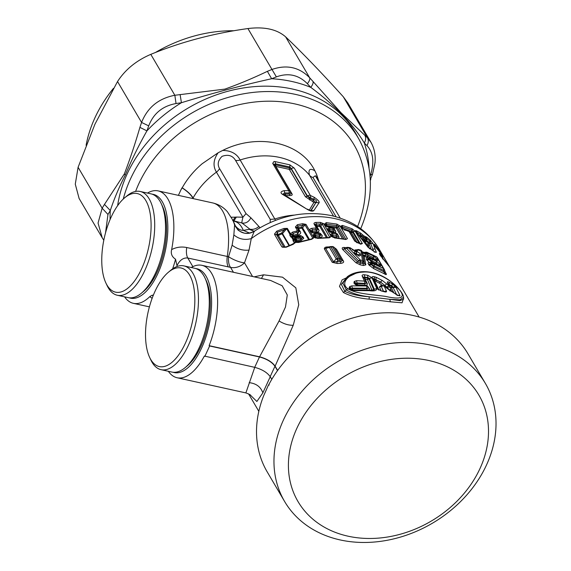 <?xml version="1.0" encoding="UTF-8"?>
<svg xmlns="http://www.w3.org/2000/svg" width="571" height="571" viewBox="0 0 571 571"><rect width="100%" height="100%" fill="white"/><g stroke="black" fill="none" stroke-linecap="round" stroke-linejoin="round"><path stroke-width="0.86" d="M179.944 267.806A50.476 22.683 102.4 0 1 185.397 343.15A50.476 22.683 102.4 0 1 160.422 366.753A50.476 22.683 102.4 0 1 149.652 357.425A50.476 22.683 102.4 0 1 154.977 291.41A50.476 22.683 102.4 0 1 168.431 272.217A50.476 22.683 102.4 0 1 179.944 267.806M168.431 272.217L170.658 270.361A53.139 23.882 102.4 0 1 182.777 265.708A53.139 23.882 102.4 0 1 183.941 265.9A53.139 23.882 102.4 0 1 196.096 321.651A53.139 23.882 102.4 0 1 162.228 369.872A53.139 23.882 102.4 0 1 161.065 369.68A53.139 23.882 102.4 0 1 150.887 360.051L149.652 357.425M366.461 285.443L367.424 283.965L365.304 279.205L367.467 279.54L372.078 290.411M367.653 278.148L367.467 279.54L369.016 278.948L367.674 278.07L364.812 277.62L364.098 278.006M373.755 290.225L373.762 289.64L372.156 290.039M352.378 288.612L351.7 288.683L352.336 288.119L352.414 288.748L351.636 289.19L353.021 290.232L352.414 288.748L366.982 288.826L367.21 290.361M368.481 288.005L366.868 288.276L366.982 288.826L368.409 287.741M368.423 287.713A2.655 2.655 0 0 0 368.252 287.184L368.252 287.184A2.655 2.22 156.4 0 1 368.395 287.684L369.573 288.819L368.259 287.206M368.723 290.289L369.573 288.819M368.281 287.427L369.458 288.562M356.297 283.908L357.068 283.544L357.61 285.072L354.277 281.474L354.084 281.938L356.247 283.737L356.161 284.636L354.013 283.223L355.654 284.801L356.846 285.036M357.053 283.444L356.304 283.551L357.003 282.973L357.068 283.544L364.848 283.937L365.069 285.471M366.339 283.13L364.733 283.387L364.848 283.937L366.268 282.859M366.247 282.795A2.655 2.22 156.3 0 0 366.111 282.288A2.655 2.655 0 0 1 366.275 282.823L367.424 283.965M363.913 277.299L366.111 282.288A2.655 2.22 156.3 0 0 364.398 281.089A2.655 1.056 -84.7 0 1 364.733 283.387L357.003 282.973L356.561 280.689L364.398 281.089L362.228 276.1L364.055 277.806L364.705 277.085L365.304 279.205L364.576 278.798M364.805 277.585L364.077 277.891M351.422 289.968L374.041 290.132L374.333 289.197L373.762 289.64L369.03 278.926L367.674 278.07L367.795 275.315L364.426 274.779C362.585 274.651 361.857 275.094 362.228 276.1M390.742 289.811L391.321 290.411L391.256 291.346M390.421 288.569L391.321 290.411M390.628 289.426C390.535 290.86 389.336 290.111 387.052 287.192L390.043 287.142A2.655 2.655 0 0 0 389.872 286.678L389.872 286.678A2.655 2.248 154.3 0 0 388.908 285.743L386.695 283.93L384.818 285.407L386.96 287.12L386.467 287.634M389.258 285.564L389.315 285.179L388.765 285.521M388.844 285.678L387.052 287.192A2.655 0.742 -50.3 0 1 388.908 285.743L387.331 282.438L389.315 285.179L391.677 286.435L391.313 287.691L389.543 286.749M387.331 282.438C387.181 281.624 387.816 281.574 389.236 282.302L389.172 284.465L392.034 285.95L392.127 283.823L395.389 286.599L392.919 287.12L392.891 287.527L391.677 286.435L392.034 285.95L392.919 287.12L391.77 286.335M392.891 287.527L391.313 287.691L393.983 293.109M380.786 285.55L381.192 286.592L379.387 286.942L381.1 290.646M383.476 291.567L381.342 286.592A2.655 2.241 -25.1 0 1 384.147 286.092L384.147 286.092A2.655 0.821 126.9 0 1 384.49 286.128A2.655 2.655 0 0 0 382.963 285.6L381.342 286.592L383.641 291.495L386.424 290.989L384.147 286.092L389.65 290.318L397.751 295.164L395.703 294.201M374.647 281.032L378.873 289.768M373.884 279.918L374.54 279.576L373.884 279.897M378.63 290.011L377.038 288.341L372.206 277.606L373.755 279.262L374.433 279.019L374.54 279.576L376.053 279.99L376.125 281.503L374.926 281.175L374.533 279.654M381.25 285.564L379.387 286.942M372.206 277.606C371.921 276.649 372.613 276.364 374.291 276.742L374.433 279.019L380.472 281.96L379.237 283.08L382.556 285.593M379.237 283.08L376.125 281.503M376.025 277.213L382.292 280.468L380.472 281.96L384.818 285.407L380.4 282.067L376.053 279.99L376.025 277.213L374.291 276.742M356.104 254.373C355.569 253.246 355.683 253.103 356.432 253.938L358.481 255.658L354.998 253.367L358.873 256.015C360.358 255.887 360.858 255.394 360.365 254.552L357.325 254.98M356.168 254.573L356.24 251.64L356.725 253.995L357.632 254.666L360.365 254.552M293.744 237.086L295.535 237.108L293.78 237.25L299.275 235.637C301.074 235.452 301.36 235.944 300.146 237.122L300.439 238.05L296.335 239.206L295.928 237.907L295.721 239.363L294.379 238.271L293.722 239.213A1.77 1.427 149.5 0 0 293.023 239.599L292.994 240.341A1.77 1.285 176.5 0 1 295.664 240.912L296.713 240.655L296.335 239.206L295.721 239.363L295.571 240.191L293.722 239.213L292.395 236.958A1.77 1.427 149.5 0 0 291.695 237.343L293.023 239.599A1.77 1.163 -172.5 0 1 295.571 240.191L296.435 242.111M299.275 235.637L300.146 237.122L295.928 237.907L295.735 237.45L294.379 238.271M161.065 369.68L171.878 372.064A53.139 23.882 -77.6 0 0 173.042 372.256A53.139 23.882 -77.6 0 0 185.168 367.61A53.139 23.882 -77.6 0 0 204.939 277.913A53.139 23.882 -77.6 0 0 194.754 268.284L183.941 265.9M141.637 268.72A50.476 22.683 -77.6 0 0 150.937 220.235A50.476 22.683 -77.6 0 0 124.671 197.794A50.476 22.683 -77.6 0 0 111.217 216.98A50.476 22.683 -77.6 0 0 101.924 265.472A50.476 22.683 -77.6 0 0 105.892 282.995A50.476 22.683 -77.6 0 0 141.637 268.72M364.426 274.779L364.705 277.085L368.024 277.613L369.43 278.398L369.03 278.926M352.878 290.511L351.536 290.068M349.266 288.976L349.124 288.298L351.458 289.911L351.636 289.19M349.124 288.298L349.238 287.37L351.558 289.005L349.716 286.585L351.786 285.871L366.518 285.978L356.404 285.072M351.786 285.871L352.336 288.119L366.868 288.276A2.655 1.049 -85.2 0 0 366.518 285.978L366.518 285.978A2.655 2.22 156.4 0 1 368.252 287.184L368.138 286.928A2.655 2.22 156.4 0 0 366.411 285.714L366.411 285.714A2.655 1.042 95 0 0 365.932 285.343L356.168 284.743L354.013 283.223M321.052 234.817A1.328 1.071 149.5 0 0 321.965 235.216C322.694 236.344 321.973 237.101 319.81 237.486L316.227 238.043M321.045 234.788A1.328 1.071 149.5 0 0 321.923 235.152L320.866 234.103M364.184 241.99L365.204 241.397C363.791 240.684 363.656 240.505 364.798 240.855M363.984 240.876L363.477 240.591L365.618 240.355A1.77 1.77 0 0 1 367.638 241.84A1.77 1.435 -8.7 0 0 367.638 241.84L368.109 245.487C367.253 245.38 366.289 244.024 365.219 241.419L367.638 241.868L367.974 244.024L367.638 241.868M366.061 240.662L364.205 242.018M367.988 244.131L368.659 246.501L367.217 245.894M356.54 251.704C358.659 252.303 359.916 253.167 360.322 254.295M355.854 253.66L354.755 253.117C353.756 251.861 354.248 251.368 356.24 251.64M299.854 236.387L295.735 237.45M295.535 237.108L299.561 235.887M295.849 241.347A1.328 1.071 149.5 0 0 297.113 241.64L301.217 240.498L300.838 239.477L302.444 237.529L300.439 238.05L300.838 239.477L296.713 240.655L297.505 242.311M302.373 237.093L303.765 238.3L301.217 240.498M185.168 367.61L187.388 365.747A50.476 22.683 -77.6 0 0 200.842 346.554A50.476 22.683 -77.6 0 0 206.174 280.539L204.939 277.913M284.222 194.761L285.414 194.019L289.44 194.097L289.69 195.632C291.902 195.589 292.659 194.968 291.959 193.769L275.879 166.411L289.326 169.373L305.406 196.731L313.9 202.455L309.232 210.221M290.782 192.698L290.946 193.162L290.696 192.334L289.162 193.012L289.44 194.097C290.86 194.326 291.31 193.855 290.782 192.698L291.959 193.769M274.701 165.34L275.665 164.876L289.283 167.874L289.326 169.373A1.77 1.427 149.5 0 0 291.174 168.973L307.255 196.331L305.406 196.731M313.079 201.57L313.115 200.128L315.941 202.548C317.176 201.22 316.548 200.164 314.057 199.386L313.115 200.128L309.767 198.58L310.367 197.687L307.462 196.031L309.767 198.58L309.775 200.057M124.671 197.794L126.898 195.932A53.139 23.882 102.4 0 1 140.18 191.471A53.139 23.882 102.4 0 1 154.541 219.557A53.139 23.882 102.4 0 1 143.749 272.702A53.139 23.882 102.4 0 1 117.305 295.25A53.139 23.882 102.4 0 1 107.127 285.621L105.892 282.995M376.846 288.619L374.333 289.197L369.43 278.398L371.999 277.827L376.846 288.619C376.696 290.646 374.169 291.331 369.259 290.668L353.685 290.589M368.224 290.618L369.259 290.668M349.238 287.37L349.716 286.585M357.582 285.307L358.502 285.364M356.604 284.95L355.654 284.801M353.984 282.852L354.084 281.938M356.561 280.689L354.277 281.474M371.999 277.827L367.795 275.315M389.236 282.302L392.127 283.823M396.56 294.508L393.062 287.42L395.917 287.384L395.389 286.599M396.988 295.378L399.85 295.3L395.917 287.384M397.93 295.264L399.978 295.792L398.016 295.457M399.85 295.3L399.978 295.792M390.007 290.989L389.65 290.318M383.969 291.638L381.228 290.939L377.038 288.341M386.424 290.989C386.81 291.924 386.153 292.188 384.454 291.781M384.026 291.41L381.228 290.939M382.292 280.468L386.695 283.93M314.921 237.008L319.539 236.365L321.066 234.867L320.866 234.288L319.168 234.924L319.81 237.486M315.663 225.245L316.241 223.925L316.841 226.516L319.796 226.466L326.312 237.557M317.833 229.349L318.782 229.813C319.517 230.941 318.796 231.69 316.634 232.083L313.051 232.64M338.118 236.094A1.328 1.071 149.5 0 0 338.789 236.494C339.36 237.565 338.689 238.043 336.776 237.914L334.171 237.636M338.039 235.759A1.328 1.071 149.5 0 0 338.446 235.909L337.918 235.245M334.941 230.684A1.328 1.071 149.5 0 0 335.612 231.091C336.183 232.161 335.512 232.64 333.6 232.511L330.966 232.233M334.863 230.356A1.328 1.071 149.5 0 0 335.27 230.506L334.742 229.842M327.79 226.83L331.408 227.229M332.543 227.386L336.226 228.015L342.486 238.671M349.652 231.869L351.279 232.525L357.118 242.454M362.756 240.17L363.713 240.627M368.495 245.016L368.659 246.501M353.627 250.448L352.143 249.741M356.383 251.033L357.31 250.983M347.546 247.514L346.69 248.442L348.453 247.757L360.415 260.083L362.499 260.526L360.815 250.398L359.345 249.977L359.466 250.676M357.367 251.283L354.584 250.69M347.261 247.379L347.204 247.386A2.655 2.655 0 0 1 347.982 247.379A2.655 1.106 97.9 0 1 348.453 247.757L350.009 247.985L350.822 248.813M373.698 263.281L379.023 265.608L373.698 263.281A2.655 2.134 149.5 0 0 371.143 263.631L371.614 264.437A2.655 2.134 -30.5 0 1 374.169 264.087L373.698 263.281M376.053 264.066L376.396 261.14L372.078 259.205L371.607 258.399L375.554 259.983M376.396 261.14L380.414 264.708L377.759 264.873L376.453 262.953L372.178 261.061L371.571 261.911L375.861 263.831L371.535 262.103L369.366 259.726L366.889 260.105L369.537 262.653L371.528 262.096M370.529 263.181L371.435 264.687L374.276 265.95L373.67 266.8L373.784 268.663L368.987 265.072L371.435 264.687L373.67 266.8L384.119 271.917L383.498 270.283L374.276 265.95L374.169 264.087L383.476 268.52A2.655 2.134 -30.5 0 1 384.147 269.169A2.655 2.655 0 0 1 384.347 269.591L383.498 270.283A2.655 1.42 -60.5 0 0 383.476 268.52L376.753 257.086L367.474 252.696A2.655 1.342 111.4 0 0 367.082 252.339L367.082 252.339A2.655 2.655 0 0 0 365.647 252.196L365.19 252.496L365.547 253.16L362.25 251.961L360.815 250.398L359.787 250.134M361.914 251.204L363.991 261.953L364.462 263.445L365.84 264.851L364.234 256.136L365.626 255.394L365.547 253.16M373.277 255.844L367.945 253.495A2.655 2.134 149.5 0 0 365.74 253.645L362.371 252.482L362.221 251.832L365.383 252.789A2.655 2.134 149.5 0 1 367.474 252.696L368.052 255.365L367.446 256.208L372.749 258.542L373.341 257.657L373.277 255.844L377.295 259.412L374.362 259.412M374.54 259.405L373.341 257.657L365.818 253.945L362.521 253.081L362.371 252.482M377.981 264.944A2.655 2.134 149.5 0 1 380.5 264.851C381.278 266.043 380.786 266.293 379.023 265.608M374.869 259.648A2.655 2.134 149.5 0 1 377.388 259.555C378.166 260.747 377.674 260.997 375.911 260.312M293.266 236.708A1.77 1.349 103.8 0 0 293.116 236.658A1.77 1.349 103.8 0 0 291.695 237.343L291.096 237.115L293.009 236.644M301.881 236.572L302.923 236.858L303.765 238.3M301.895 236.38L302.923 236.858M195.903 268.606A53.139 23.882 102.4 0 1 211.42 308.483A53.139 23.882 102.4 0 1 189.879 365.904A53.139 23.882 102.4 0 1 173.056 372.256M290.696 192.334A2.655 2.134 149.5 0 0 290.468 191.656A2.655 2.134 149.5 0 0 288.776 190.721A2.655 0.985 -87.2 0 1 289.162 193.012L284.701 192.912L285.714 195.539L289.69 195.632M285.593 196.217L285.714 195.539M311.116 210.792L310.531 210.906L315.941 202.548L313.9 202.455M283.13 193.983L284.258 194.775L283.323 194.847L306.72 209.05C310.117 211.127 312.473 211.641 313.8 210.613L311.088 210.692L315.877 202.634L319.103 202.734C319.603 201.691 317.94 199.857 314.114 197.231L310.367 195.482A2.655 2.134 -30.5 0 0 307.462 196.031L291.374 168.673L289.283 167.874L289.875 166.989L275.415 163.798L274.437 164.391M254.559 231.376L254.259 231.276C245.723 235.38 239.17 233.275 234.588 224.953A52.375 23.539 -77.6 0 0 232.69 219.921L234.039 222.797A49.47 22.233 102.4 0 1 235.166 225.524L234.588 224.953L233.86 234.888L232.119 245.209L228.536 256.686C228.186 261.525 228.864 265.094 230.563 267.385L187.788 258.013C183.355 257.542 179.751 260.083 176.981 265.643L175.547 259.205C171.914 256.864 170.615 253.66 171.643 249.591C176.368 247.15 181.392 246.465 186.717 247.521A13.283 5.967 -77.6 0 0 187.788 258.013L192.855 266.636M177.41 266.371L176.981 265.643M271.782 379.351L270.19 376.639C267.092 372.385 261.932 369.28 254.702 367.339L204.354 356.054A57.564 25.866 102.4 0 1 194.097 370.522A57.564 25.866 102.4 0 1 177.11 377.752A57.564 25.866 102.4 0 1 168.345 371.286M117.305 295.25L128.125 297.634A53.139 23.882 -77.6 0 0 141.408 293.18A53.139 23.882 -77.6 0 0 165.354 221.941A53.139 23.882 -77.6 0 0 161.179 203.483A53.139 23.882 -77.6 0 0 151.001 193.855L140.18 191.471M232.69 219.921L227.394 211.734C223.525 207.28 218.679 204.354 212.84 202.955A57.564 25.866 102.4 0 1 227.258 256.458L228.536 256.686A13.283 3.826 -155.3 0 0 244.502 262.803L252.546 276.485M399.55 289.932C392.698 280.818 375.975 270.654 362.999 272.11C350.094 272.431 339.267 282.688 347.725 288.662C355.29 293.772 373.698 294.729 385.254 296.349C401.099 299.918 405.86 297.776 399.55 289.932L390.764 281.439C381.692 274.594 372.178 271.346 362.214 271.703C356.325 272.074 351.379 273.737 347.354 276.692L342.885 283.145L346.212 289.832C351.893 293.33 359.537 295.635 369.144 296.763L389.765 299.304L399.9 299.832L403.526 297.305L403.64 299.118L399.964 300.639L389.765 299.304L390.407 301.795L402.034 302.801L403.59 298.355M315.777 225.709L319.567 225.331L320.631 223.896L320.345 222.376L315.913 222.419L316.241 223.925L322.244 224.153L323.629 223.668L320.345 222.376M320.923 234.31A2.655 2.655 0 0 0 320.588 233.532L319.168 234.924L314.842 235.438L313.622 234.196L313.265 235.78A1.77 1.427 149.5 0 1 314.728 236.387L315.456 237.629L317.469 238.143L329.824 237.479L322.244 224.153L320.781 226.102L319.567 225.331L319.796 226.466A1.328 1.071 -30.5 0 0 320.781 226.102L327.504 237.543M315.627 237.772A1.328 1.071 149.5 0 0 316.091 237.807L315.37 235.059L314.842 235.438L314.878 236.837M311.702 231.433L312.244 229.792L312.623 231.291L311.745 231.605M316.634 232.083L315.984 229.485L317.604 228.543L317.89 229.463L316.363 230.962L312.623 231.291A1.328 0.385 -96 0 0 312.915 232.404A1.328 1.071 149.5 0 1 312.444 232.368M333.236 237.208A1.328 0.521 -85.4 0 1 333.193 236.415L332.85 234.981L336.269 235.316L336.626 236.758L332.45 236.765M337.975 235.702L338.125 236.116L336.626 236.758L336.776 237.914M330.059 231.805A1.328 0.521 -85.4 0 1 330.017 231.012L333.45 231.355L333.093 229.913L329.674 229.578L330.017 231.012L329.274 231.362M334.799 230.299L334.949 230.705L333.45 231.355L333.6 232.511M334.913 230.634L334.535 229.135L333.093 229.913L332.893 228.379L329.438 228.043L329.674 229.578L328.925 229.792L329.06 230.47M326.883 226.394A1.328 0.521 -85.4 0 1 326.84 225.609L336.119 226.865L336.983 225.631L326.498 224.175L326.84 225.609L326.098 225.959M325.884 225.067L326.498 224.175L326.262 222.64L336.847 224.096L336.983 225.631L338.325 226.423L337.454 227.672L336.119 226.865L336.226 228.015A1.328 1.071 -30.5 0 0 337.454 227.672L344.077 238.942M342.757 228.636A1.328 0.628 -74.2 0 1 342.793 228.45L351.279 231.419A1.328 0.678 -67.3 0 0 351.279 232.525A1.328 1.071 -30.5 0 0 352.728 232.254L351.279 231.419L352.057 230.234L353.156 231.612L355.133 231.269L352.057 228.764L352.057 230.234L342.443 226.923L342.793 228.45L342.172 228.828M358.788 235.131L359.873 235.759L360.522 234.474L356.939 232.504L357.068 232.961M365.547 240.37L361.022 236.365L359.873 235.759L359.823 236.815M368.309 247.586L356.29 232.254C355.94 231.441 356.154 231.526 356.939 232.504L356.982 231.069L360.587 233.068L360.522 234.474L361.357 235.702L361.022 236.365A1.328 0.657 -42 0 1 360.13 236.829M360.587 233.068L362.992 235.131L361.357 235.702L363.606 237.122L362.885 239.47L361.172 238.143M364.469 240.534L362.885 239.47M362.992 235.131L363.684 235.744L363.606 237.122L364.84 237.936L365.119 240.991M366.853 240.627A1.328 0.757 -51.8 0 1 366.868 240.591L366.411 240.905M363.684 235.744L365.297 236.637L366.511 238.428L366.868 240.591L368.994 242.361L368.902 243.332L367.71 242.325M371.186 249.377L368.902 243.332A1.328 1.221 -21 0 0 370.629 243.403L368.994 242.361L369.937 241.155L366.511 238.428L366.611 237.101L365.297 236.637M334.585 248.071L336.462 249.234L334.613 248.107A2.655 2.134 149.5 0 0 334.485 247.843L341.237 259.327A2.655 2.655 0 0 1 341.387 259.619C342.129 260.99 341.801 261.625 340.416 261.532L339.816 260.176L341.365 259.591A2.655 2.134 149.5 0 0 341.237 259.327A2.655 2.134 149.5 0 0 339.338 258.392L337.675 258.463L330.916 246.972L332.586 246.908L339.338 258.392L339.816 260.176L338.16 260.233L337.675 258.463A2.655 2.134 -30.5 0 0 336.212 258.92L338.16 260.233L336.769 261.739L337.283 263.502L340.887 263.324C343.357 262.953 344.156 262.139 343.307 260.868L343.264 260.79A2.655 2.134 149.5 0 1 341.487 259.855L343.307 260.868M340.887 263.324L340.416 261.532L333.55 261.846L336.212 258.92L329.453 247.429L330.216 246.715A2.655 0.856 87.4 0 1 330.452 246.593L330.452 246.593A2.655 0.856 87.4 0 1 330.916 246.972A2.655 2.134 -30.5 0 0 329.453 247.429L325.648 248.414A2.655 2.134 -30.5 0 1 324.349 248.856C324.335 247.578 325.406 246.943 327.561 246.958L329.11 246.879M331.865 246.658L332.586 246.908A2.655 2.134 149.5 0 1 334.485 247.843A2.655 2.655 0 0 0 332.115 246.536L330.452 246.593A2.655 2.655 0 0 0 329.91 246.672L329.959 246.665M363.991 261.953L362.499 260.526A2.655 1.199 -77.2 0 1 362.742 262.36L358.524 260.761A2.655 1.777 -43.4 0 1 360.415 260.083L360.679 261.918L359.994 262.995L363.163 263.674L362.742 262.36L363.991 261.953M360.265 264.837L355.94 262.746L357.717 262.046L344.356 248.813L346.69 248.442L358.524 260.761L357.717 262.046L359.994 262.995L360.265 264.837L363.399 265.508L363.163 263.674L364.462 263.445L362.521 253.081M349.088 247.743L350.009 247.985A2.655 1.792 135.9 0 1 351.044 248.385L351.044 248.385A2.655 2.655 0 0 0 349.545 247.614L347.982 247.379M356.996 250.098L357.125 250.797L356.111 251.033L356.004 250.319L359.345 249.977A2.655 1.242 105.3 0 0 358.909 249.613A2.655 2.655 0 0 0 357.632 249.584L356.996 250.098M364.398 252.418L362.221 251.832M364.348 252.461L362.242 251.89M373.306 262.931A2.655 2.655 0 0 0 371.871 262.788L370.85 263.681A2.655 2.134 -30.5 0 1 368.402 264.073C367.688 262.981 368.067 262.51 369.537 262.653L370.265 263.081M369.765 257.885L368.266 258.149L369.023 258.734A2.655 2.134 149.5 0 1 371.607 258.399L371.221 258.049A2.655 2.655 0 0 0 369.765 257.885L369.023 258.734L369.494 259.541L372.178 261.061L372.078 259.205A2.655 2.134 -30.5 0 0 369.494 259.541L368.802 258.77A2.655 2.134 -30.5 0 1 366.325 259.148L367.446 256.208L362.978 254.787A2.655 2.398 -10.2 0 0 364.234 256.136L368.309 258.213M372.934 258.77L368.423 256.8L367.346 256.936M284.087 247.357L281.788 246.722L274.672 234.631A1.77 1.427 -30.5 0 1 276.749 235.052L283.78 247.007L276.699 234.795L274.53 233.996L276.735 231.184L277.235 232.29L276.699 234.795L277.87 234.567L277.235 232.29L284.422 229.706L281.667 232.939L282.081 233.839A1.328 1.071 -30.5 0 0 282.517 233.582L281.667 232.939L277.87 234.567L278.284 235.409L282.081 233.839L289.005 245.609M293.872 242.133A1.77 1.427 149.5 0 1 296.221 242.047A1.77 1.413 118.5 0 0 296.113 241.997A1.77 1.413 118.5 0 0 294.272 242.518A2.983 1.742 136.1 0 1 293.872 242.133L293.159 240.919A1.77 1.427 -30.5 0 1 295.735 241.162M292.523 235.695A1.278 0.749 136.1 0 1 292.488 235.509A1.77 1.285 176.5 0 0 289.818 234.938L289.847 234.196L292.388 234.788L293.059 233.446L293.537 235.252L292.488 235.509L292.388 234.788L290.546 233.81L292.559 232.14L296.699 231.019L298.041 235.095L293.929 236.237L294.329 236.915M299.154 231.376L297.662 234.074L293.537 235.252L293.929 236.237A1.328 1.071 149.5 0 1 292.673 235.944M297.241 228.036L295.378 227.022L297.348 224.724L297.812 226.116L303.044 225.16L301.538 227.072L301.881 228.136A1.328 1.071 -30.5 0 0 302.601 227.8L301.538 227.072L297.241 228.036L297.812 226.116L298.597 228.8L301.881 228.136L308.59 239.549M299.104 231.298L297.191 230.149L300.325 231.733C301.231 232.904 300.467 234.024 298.041 235.095M293.023 244.067L296.292 242.068L295.685 241.062M254.816 367.174L245.873 392.912C249.127 394.111 250.776 394.975 250.826 395.496M204.853 356.354L209.621 345.976L209.129 345.676L259.584 356.796L279.055 320.959L285.486 307.012L287.292 294.993L282.145 285.736L270.661 280.482L201.891 265.322A57.564 25.866 102.4 0 1 209.129 345.676M191.221 267.506A57.564 25.866 102.4 0 1 201.891 265.322M277.513 370.608L274.958 366.261C271.867 362.007 266.707 358.909 259.477 356.961L209.621 345.976M275.586 166.354A1.77 1.427 149.5 0 0 275.879 166.411L275.151 161.6L274.001 161.486L272.695 163.37L274.608 164.976M283.116 193.969L284.701 192.912L284.237 190.643L288.776 190.721L272.695 163.37M314.114 197.231L314.057 199.386L310.367 197.687A2.655 1.363 -67.1 0 0 310.367 195.482L294.286 168.131L289.875 164.848L289.875 166.989L291.374 168.673A2.655 2.134 -30.5 0 1 294.286 168.131M175.547 259.205A61.989 27.858 102.4 0 1 172.628 268.848M153.399 295.057L151.772 295.378L149.788 296.642L152.129 298.326M141.408 293.18L143.635 291.317A50.476 22.683 -77.6 0 0 157.089 272.124A50.476 22.683 -77.6 0 0 166.382 223.639A50.476 22.683 -77.6 0 0 162.414 206.11L161.179 203.483M232.64 220.527L242.04 223.04L249.912 229.199C253.174 229.778 256.165 228.857 258.891 226.437L250.883 217.779L246.022 213.625L219.535 168.581C217.173 164.391 218.022 160.315 222.076 156.34C228.122 154.184 232.611 155.533 235.537 160.38L270.24 219.4L270.219 222.554M249.27 229.335L254.131 231.312L249.912 229.199L243.332 230.406L249.805 233.139M235.159 225.509L237.4 229.121L235.166 225.524C237.522 228.728 240.241 230.356 243.332 230.406A44.281 19.899 102.4 0 0 234.374 221.305M232.119 245.209C237.422 249.142 243.06 250.762 249.027 250.084L244.502 262.803A13.283 10.685 149.5 0 1 230.563 267.385L233.439 272.274M259.584 356.796C266.85 358.752 272.024 361.871 275.115 366.139L293.23 325.27L298.747 304.778L295.828 287.834L282.517 277.178L263.566 274.815L254.174 276.849M390.407 301.795L369.194 299.147L369.144 296.763C359.259 296.099 351.144 294.301 344.798 291.36L341.365 284.415L347.354 276.692M312.244 229.792L315.984 229.485L315.627 227.993L311.859 228.321L312.244 229.792M333.157 237.443L331.887 236.373L335.313 238.036L345.89 239.477L347.454 238.621L346.012 239.292M332.757 234.938L332.101 235.195L332.85 234.981L332.415 233.439L332.757 234.938M332.236 235.873L330.845 234.024L332.415 233.439M332.615 233.453L336.547 233.475L337.711 234.538L338.089 236.037M337.768 234.638L337.589 234.167L337.711 234.538L336.269 235.316L336.069 233.782M329.438 228.043L329.581 229.535L328.925 229.792L327.661 228.621L327.783 229.399A1.77 1.427 -30.5 0 1 328.91 230.02L330.109 231.833L335.27 232.711L337.589 234.167M341.786 227.179L342.443 226.923L342.357 225.402L340.823 226.152L342.893 229.057M366.432 240.962L365.868 237.643L364.84 237.936L364.926 236.572M366.454 241.048L365.319 236.694M367.817 246.843L375.168 252.189L376.36 252.353L372.942 243.467L370.622 243.374L370.051 239.87L366.611 237.101M373.463 250.897L372.784 249.027L373.513 250.933M374.633 245.751L374.255 245.409M377.374 249.227L374.64 245.651L374.49 244.324L373.891 244.581A1.77 1.427 -30.5 0 1 374.091 244.823L378.858 250.912M382.734 258.27L383.184 259.027M379.958 254.809L380.843 256.165M382.57 258.313L382.527 257.186L381.178 256.807L381.621 255.494C379.701 253.36 379.008 252.924 379.544 254.188A1.77 1.427 -30.5 0 1 379.744 254.438L389.208 266.357M382.67 256.957L381.621 255.494M326.633 247.521L325.648 248.414L333.55 261.846L332.243 262.289L337.283 263.502M344.342 247.85L344.356 248.813L342.736 249.52L355.94 262.746M357.632 249.584L355.312 250.562M384.119 271.917C385.311 273.338 385.803 273.709 385.603 273.031L385.768 273.409A2.655 2.134 149.5 0 0 386.324 273.987C386.567 274.901 385.839 274.794 384.133 273.666L384.119 271.917M294.051 243.553L285.921 246.972L283.694 246.965M289.468 245.416L282.517 233.582L286.656 228.764L284.422 229.706L283.908 228.471L276.735 231.184M292.559 232.14L293.059 233.446L299.147 231.355M309.411 239.385L302.601 227.8L304.95 224.846L303.044 225.16L302.616 223.725L297.348 224.724M312.444 238.735L312.815 238.221L304.95 224.846L306.006 224.382L302.616 223.725M312.465 238.728L298.333 242.19L296.542 242.147A1.77 1.77 0 0 0 296.292 242.061L296.392 242.268M296.92 242.489L295.571 242.368A1.77 1.427 149.5 0 0 294.872 242.746L294.272 242.518M249.177 382.663C256.165 383.441 260.719 386.831 262.853 392.834L256.871 401.484L250.048 394.804M262.853 392.834L270.34 376.51M485.386 383.427A116.455 93.644 -30.5 0 1 442.889 516.427A116.455 93.644 -30.5 0 1 296.941 517.247A116.455 93.644 -30.5 0 1 284.601 501.474A116.455 93.644 -30.5 0 1 327.097 368.473A116.455 93.644 -30.5 0 1 473.038 367.653A116.455 93.644 -30.5 0 1 485.386 383.427L467.949 353.77A116.455 93.644 -30.5 0 0 455.601 337.996A116.455 93.644 -30.5 0 0 299.889 346.419A116.455 93.644 149.5 0 0 268.491 385.247L269.184 384.968M277.642 370.436L275.115 366.139M284.601 501.474L267.164 471.817A116.455 93.644 149.5 0 1 263.723 395.617L268.42 385.125M309.118 515.749A104.943 84.387 -30.5 0 1 327.483 388.53A104.943 84.387 -30.5 0 1 467.806 380.95A104.943 84.387 -30.5 0 1 449.434 508.169A104.943 84.387 -30.5 0 1 309.118 515.749M289.875 164.848L275.151 161.6M274.38 164.298L290.468 191.656A2.655 2.655 0 0 1 290.753 192.37M306.72 209.05L284.272 194.79M283.323 194.847C279.99 192.962 280.297 191.556 284.237 190.643M319.039 202.819L313.8 210.613M319.103 202.734L315.941 202.548M233.753 221.127L236.373 217.073L242.925 217.187C241.883 221.548 241.59 223.504 242.04 223.04C245.873 223.554 248.82 221.805 250.883 217.779M259.227 228.186L259.776 227.415L258.891 226.437M260.226 227.608L259.776 227.415M270.24 219.4L274.844 219.014L275.515 220.37M193.533 198.694L193.091 197.951A70.847 56.972 -30.5 0 1 211.106 176.325A70.847 56.972 -30.5 0 1 216.438 172.142L242.925 217.187L246.022 213.625M233.025 220.642L235.109 217.151L236.373 217.073M147.461 193.077A57.564 25.866 102.4 0 1 158.131 190.892A57.564 25.866 102.4 0 1 171.643 249.591M152.143 194.176A53.139 23.882 102.4 0 1 167.66 234.06A53.139 23.882 102.4 0 1 146.119 291.474A53.139 23.882 102.4 0 1 129.296 297.826M235.109 217.151L231.291 217.23M237.415 229.135L237.408 229.135C237.857 230.334 240.213 231.683 244.474 233.175C247.735 233.86 251.004 233.225 254.266 231.269C278.898 215.531 304.636 210.314 331.48 215.624C355.726 221.627 368.945 232.932 379.33 249.349A92.987 74.772 -30.5 0 0 251.269 238.621L254.259 231.276M233.86 234.888C238.799 239.092 244.602 240.341 251.269 238.621L249.027 250.084M369.194 299.147C358.881 298.276 350.287 296.064 343.421 292.509L339.481 286.385L342.1 279.897L358.145 272.189M328.782 237.757L331.251 236.63A1.77 1.427 149.5 0 0 329.867 237.115L328.91 237.543M317.269 238.335L313.993 237.022L315.613 238.078M329.41 237.793L317.783 238.393M314.086 232.875L318.361 232.64C319.039 232.611 319.189 232.861 318.804 233.396L319.16 234.831L315.37 235.059L314.999 233.725L313.622 234.196M318.804 233.396L314.999 233.725M312.43 232.675L310.817 231.619L312.851 232.882L314.571 232.997M320.588 233.532L318.04 232.39L313.179 232.668L311.552 230.977A1.77 1.427 149.5 0 0 311.552 230.977A1.77 1.427 149.5 0 0 310.089 230.377C309.475 229.463 310.067 228.778 311.859 228.321M317.683 228.657L316.127 227.472L315.627 227.993M317.455 228.093L315.513 224.796A1.77 1.427 149.5 0 0 314.186 224.175C313.629 223.282 314.207 222.697 315.913 222.419M345.89 239.477L345.098 239.435M335.313 238.036L334.627 238.007M331.887 236.373L330.959 234.802A1.77 1.427 -30.5 0 1 332.086 235.423L333.007 236.994L334.991 237.786L345.94 239.342M330.959 234.802L330.845 234.024M336.547 233.475L337.654 234.438M331.366 232.575L334.863 232.925M335.584 232.961L336.533 233.439M332.136 232.633L331.451 232.597L332.136 232.633M331.929 232.618L330.352 232.219M329.524 231.783L329.981 232.04M329.239 228.036L327.661 228.621M332.893 228.379L333.371 228.065L334.535 229.135L334.306 228.571L332.086 227.301L326.926 226.43L325.734 224.617A1.77 1.427 -30.5 0 0 324.606 223.996L326.262 222.64M333.371 228.065L334.478 229.035M326.805 226.637L325.527 225.566L328.753 227.208L331.687 227.522M332.408 227.551L333.35 228.036M328.96 227.229L328.275 227.194L328.96 227.229M328.753 227.208L328.189 227.172M326.348 226.38L327.176 226.815M336.847 224.096L340.023 225.98L338.325 226.423L345.755 239.063L345.419 239.199M360.572 243.81A1.77 1.427 -30.5 0 1 362.385 243.596L360.194 244.074M355.298 241.647L354.448 240.648L357.453 242.718L356.561 242.639M357.453 242.718L361.115 244.167M354.448 240.648L349.074 231.498A1.77 1.427 -30.5 0 1 349.766 232.047L347.925 230.677L342.743 228.607L341.636 226.73A1.77 1.427 149.5 0 0 340.823 226.152M349.074 231.498L347.332 230.855M348.196 230.92L344.206 229.927M345.048 229.977L341.929 228.029M352.057 228.764L342.357 225.402M376.36 252.353L374.926 251.954M369.309 248.749L370.094 248.699L375.24 252.239M356.982 231.069C355.576 230.341 355.155 230.477 355.719 231.483M372.942 243.467L370.051 239.87M382.192 256.072L378.958 251.004L382.67 257.007L382.741 258.52M373.891 244.581L374.733 246.229L379.051 251.126M379.33 249.349L389.865 267.264L381.792 253.702L381.271 254.131M381.792 253.702L374.49 244.324M419.143 317.069L389.715 267.05M389.351 266.55L383.055 258.899L382.434 258.913L383.055 258.899L379.544 254.188M336.462 249.234L334.149 247.386M328.232 247.222L327.561 246.958M365.84 264.851L363.399 265.508M345.733 247.621L345.17 247.714M345.034 247.529C342.343 247.236 341.572 247.9 342.736 249.52M356.204 249.705L353.763 250.469M373.784 268.663L384.133 273.666M282.288 247.186L286.178 247.236L293.209 244.295L295.585 242.39A1.77 1.427 149.5 0 0 294.886 242.775L291.638 244.538M274.672 234.631L274.53 233.996M287.356 228.386L290.546 233.81A1.77 1.427 149.5 0 0 289.847 234.196L286.656 228.764L287.356 228.386L283.908 228.471M297.27 230.32L296.699 231.019M297.191 230.149L295.378 227.022M295.585 242.39L298.619 242.447L311.745 239.256L313.864 237.757A1.77 1.427 149.5 0 0 312.815 238.221L311.074 239.071M336.112 216.794L312.979 177.453L315.328 175.74L340.216 218.086M149.788 296.642A57.564 25.866 102.4 0 1 133.35 303.322A57.564 25.866 102.4 0 1 124.585 296.856M193.219 198.629L192.777 197.88C190.771 194.554 187.209 191.221 182.106 187.88L182.213 187.809C187.224 178.837 193.862 170.822 202.134 163.756L218.151 152.757L222.69 150.43C231.027 150.551 236.851 153.742 240.141 159.994A70.847 56.972 -30.5 0 1 309.539 175.29C308.047 169.437 309.817 167.924 314.849 170.743L316.612 174.462L317.198 178.93M316.612 174.462L319.232 182.377M222.69 150.43C257.899 132.722 300.91 142.208 314.849 170.743M219.535 168.581A8.858 7.123 149.5 0 1 216.438 172.142C212.769 166.082 213.34 159.623 218.151 152.757M193.091 197.951C191.049 194.568 187.424 191.192 182.213 187.809M182.106 187.88L180.829 190.072A77.492 62.31 -30.5 0 1 182.049 187.773M178.395 195.361L180.829 190.072M79.119 198.494L75.279 184.162L78.091 167.282L94.95 124.185L117.533 81.532L141.579 122.444L148.71 125.863L146.925 130.895L139.916 127.362L141.579 122.444C147.504 107.484 158.588 98.426 174.847 95.271L224.967 89.097C239.149 83.994 253.288 78.077 267.378 71.332L271.639 78.741L276.385 76.878C288.284 72.581 298.612 74.858 307.362 83.701L310.752 87.363C334.456 104.857 353.435 124.571 364.334 143.028L366.967 145.634C373.248 152.407 374.462 162.121 370.622 174.783L370.087 176.396M148.71 125.863C153.513 113.422 162.621 105.978 176.032 103.544L181.428 102.716C211.841 93.366 243.796 84.872 271.639 78.741A135.848 109.239 -30.5 0 1 310.752 87.363C312.751 84.793 313.479 82.802 312.937 81.382L309.682 77.77C310.181 79.162 309.411 81.139 307.362 83.701M105.535 232.832L107.962 214.46L110.296 210.535C114.129 198.901 119.096 187.138 125.199 175.261C131.451 160.194 138.696 145.405 146.925 130.895A135.848 109.239 -30.5 0 1 181.428 102.716L180.108 94.529M369.016 167.774A135.848 109.239 -30.5 0 0 364.334 143.028C365.947 140.059 366.09 137.461 364.769 135.234L367.367 137.711C368.723 139.988 368.595 142.629 366.967 145.634M347.932 103.115L343.314 96.799L367.367 137.711L371.007 142.365C374.54 148.795 375.832 155.854 374.89 163.527L372.485 174.298L370.622 174.783M267.378 71.332L271.974 69.462L276.385 76.878M285.628 36.858C276.964 29.292 264.394 26.523 247.921 28.55L271.974 69.462C286.706 64.38 299.275 67.15 309.682 77.77L285.628 36.858C302.637 53.067 321.866 73.045 343.314 96.799M247.921 28.55C213.326 33.382 180.95 41.983 150.794 54.359L174.847 95.271L176.032 103.544M103.801 240.234L102.23 237.8L98.055 223.083L102.145 208.194L107.955 214.46M78.091 167.282L102.145 208.194L104.479 204.404L110.296 210.535A135.848 109.239 -30.5 0 0 110.11 219.5M372.485 174.298L370.293 179.687M117.533 81.532C125.256 69.612 136.341 60.555 150.794 54.359M86.1 145.291A130.623 105.043 -30.5 0 1 93.78 120.388A130.623 105.043 -30.5 0 1 113.436 88.362M155.376 52.532A130.623 105.043 -30.5 0 1 233.903 30.755M276.778 235.095A1.328 1.071 -30.5 0 0 278.284 235.409L285.2 247.179M368.188 287.056A2.655 2.22 156.4 0 0 368.138 286.928A2.655 2.655 0 0 0 365.932 285.343M390.007 287.077A2.655 2.248 154.3 0 0 389.872 286.678L388.28 283.373M316.505 226.48A1.328 1.071 149.5 0 0 316.841 226.516L318.782 229.813M338.446 235.909L338.789 236.494M335.27 230.506L335.612 231.091M293.044 236.637A1.77 1.427 149.5 0 0 290.696 236.729L289.982 235.516A1.77 1.427 -30.5 0 1 292.559 235.759L293.216 236.865M360.244 243.674L353.156 231.612L352.728 232.254L359.195 243.246M376.439 256.772L376.753 257.086A2.655 2.134 149.5 0 1 377.424 257.742A2.655 2.655 0 0 0 376.439 256.772L367.082 252.339M377.424 257.742L384.147 269.169A2.655 2.134 -30.5 0 1 384.312 269.548L385.603 273.031M293.159 240.919A2.983 1.742 136.1 0 1 292.994 240.341M291.096 237.115A2.983 1.742 136.1 0 1 290.696 236.729M289.982 235.516A2.983 1.742 136.1 0 1 289.818 234.938M297.669 228.664A1.328 1.071 149.5 0 0 298.597 228.8L300.325 231.733M254.702 367.339L259.477 356.961M270.19 376.639L274.958 366.261M186.717 247.521L227.258 256.458C226.63 260.983 226.987 264.48 228.329 266.95M151.772 295.378L153.249 295.414M261.439 278.448L263.566 274.815M347.725 288.662L343.421 292.509M372.97 243.531L370.622 243.374L372.784 249.027L375.133 249.07M279.055 320.959C283.965 323.978 288.69 325.413 293.23 325.27M235.537 160.38A8.858 7.123 -30.5 0 0 240.141 159.994L274.844 219.014A70.847 56.972 -30.5 0 1 294.429 215.081M323.629 223.668L331.251 236.63M313.265 235.78L313.993 237.022M310.089 230.377L310.817 231.619M314.186 224.175L316.127 227.472M328.71 230.97L327.783 229.399M325.527 225.566L324.606 223.996M347.454 238.621L340.023 225.98M362.385 243.596L355.133 231.269M374.176 252.004L375.019 252.018M383.234 256.022L382.484 256.208M336.512 249.306L343.264 260.79M332.243 262.289L324.349 248.856M385.389 272.396L386.324 273.987M368.987 265.072L368.402 264.073M366.889 260.105L366.325 259.148M283.873 247.157L281.788 246.722M295.471 227.215A1.77 1.427 -30.5 0 1 297.148 227.779L298.876 230.713M306.006 224.382L313.864 237.757M312.979 177.453A8.858 7.123 149.5 0 1 309.539 175.29L333.543 216.109M192.506 198.472L192.777 197.88M135.591 191.435A124.164 99.839 -30.5 0 1 137.632 186.396A124.164 99.839 -30.5 0 1 290.875 103.108A124.164 99.839 -30.5 0 1 357.574 226.566M123.265 199.043A131.244 105.535 -30.5 0 1 129.289 181.607A131.244 105.535 -30.5 0 1 243.317 93.851A131.244 105.535 -30.5 0 1 359.323 139.895L356.411 134.599A131.423 105.678 -30.5 0 0 240.255 88.491A131.423 105.678 -30.5 0 0 126.07 176.368A131.423 105.678 -30.5 0 0 117.64 205.653M364.769 135.234L340.923 112.637L312.937 81.382M139.916 127.362C135.056 144.02 129.874 159.53 124.357 173.898L125.199 175.261M124.357 173.898L104.479 204.404M390.785 289.897L390.043 287.142M380.75 285.55L382.963 285.6M302.359 237.058A2.655 2.655 0 0 0 299.254 235.637L295.178 236.851L293.366 236.744A1.77 1.77 0 0 0 293.116 236.658L292.509 235.659M384.49 286.128L395.432 293.908M380.778 290.568L378.48 289.483L373.598 278.727M357.225 251.019L354.127 250.319L351.044 248.385M371.221 258.049L375.425 260.162M358.909 249.613L360.387 250.034A2.655 2.655 0 0 1 362.05 251.461L362.214 251.811M378.537 265.458L379.108 265.458L378.673 265.272M177.11 377.752L245.873 392.912M403.526 297.305C403.504 295.614 402.277 293.237 399.85 290.168M329.91 246.672L326.733 247.5M347.204 247.386L344.22 247.864M365.647 252.196L363.891 252.489L364.576 252.689M384.347 269.591L385.718 273.295M371.871 262.788L370.351 263.06M368.152 258.199L367.003 257.992M307.376 209.136L311.067 210.827M158.131 190.892L212.84 202.955M334.592 229.235L334.413 228.764M360.808 244.152L355.148 241.198L349.766 232.047M356.076 231.783L368.138 247.093L370.094 248.692M356.054 249.941L356.647 250.077M258.827 411.32L248.563 393.876M133.35 303.322L149.402 306.863M360.686 228.735L360.829 228.414C374.034 196.717 373.534 167.21 359.323 139.895M370.793 179.287L370.329 180.636M347.739 102.787L371 142.35M78.962 198.223L102.23 237.8"/></g></svg>
